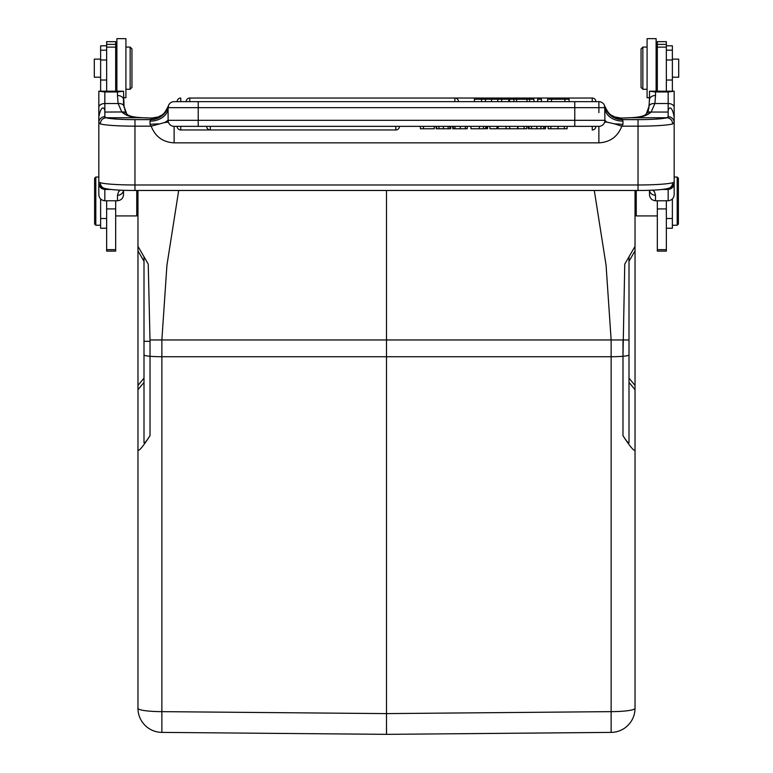 <?xml version="1.0" encoding="UTF-8"?>
<svg xmlns="http://www.w3.org/2000/svg" width="773" height="773" viewBox="0 0 773 773"><rect width="100%" height="100%" fill="white"/><g stroke="black" fill="none" stroke-linecap="round" stroke-linejoin="round"><path stroke-width="1.16" d="M168.05 120.327L164.775 122.501L151.189 126.163L150.03 124.308L150.03 121.148A18.079 13.47 0 0 0 168.099 107.669A6.029 6.029 0 0 1 174.128 101.65A6.029 6.029 -51.8 0 0 168.359 105.93A6.029 6.029 -64.2 0 1 174.128 101.65A6.029 6.029 -51.8 0 0 168.359 105.93A18.079 18.001 16.8 0 1 151.054 118.694L151.866 118.095A18.079 17.586 68.3 0 0 158.658 116.839M158.581 123.835L150.03 124.308M604.679 121.95L604.901 120.327A6.029 6.029 0 0 1 598.872 126.347L574.774 126.347L574.774 120.327L604.901 120.327L606.718 122.066L614.419 123.835L622.97 124.308L621.811 126.163C617.753 136.647 610.11 142.213 598.872 142.85L174.128 142.85C162.89 142.213 155.247 136.647 151.189 126.163L134.966 126.163L134.966 190.458M614.419 123.835L621.811 126.163L638.034 126.163L638.034 119.631L622.207 119.631L622.97 121.148A18.079 13.47 0 0 1 604.901 107.669L198.226 107.669L198.226 120.327L574.774 120.327L574.774 101.65L598.872 101.65A6.029 6.029 51.8 0 1 604.641 105.93A18.079 18.001 163.2 0 0 621.946 118.694L622.207 119.631A18.079 18.001 165.5 0 1 604.708 106.162L604.901 120.327M144 438.426L144 442.61C144.155 443.915 146.165 441.615 150.03 435.692C142.309 447.538 138.29 452.147 137.971 449.519L137.971 246.336L148.242 264.124L144 256.771L144 261.293L137.971 250.858M386.529 728.292L386.5 734.35L611.134 732.389L386.5 734.35L161.866 732.389L386.5 734.35L386.5 190.477M137.971 474.207L137.971 490.459M137.971 673.186L137.971 708.29A24.098 24.098 0 0 0 161.866 732.389L161.866 711.643L386.5 713.605L611.134 711.643A24.098 3.353 0 0 0 635.029 708.29L635.029 449.519C634.71 452.147 630.691 447.538 622.97 435.692C626.835 441.615 628.845 443.915 629 442.61L629 354.836A12.049 1.681 0 0 1 622.97 356.285A24.098 3.353 180 0 1 611.134 356.73L611.134 732.389A24.098 24.098 0 0 0 635.029 708.29A24.098 24.098 0 0 1 611.134 732.389M168.562 106.259L168.359 105.93A6.029 6.029 -64.2 0 1 174.128 101.65L574.774 101.65M604.901 107.457A6.029 6.029 0 0 0 604.641 105.93A6.029 6.029 64.2 0 0 598.872 101.65A6.029 6.029 0 0 1 604.901 107.669M125.922 38.65L116.887 38.65L125.922 38.65L125.922 97.698L123.516 97.698L123.516 105.292M143.102 117.776L142.647 117.738C133.42 118.037 126.492 116.143 121.873 112.056L118.105 103.524L117.486 95.504A6.029 4.165 0 0 1 123.516 99.659L124.047 107.35M124.946 111.814L125.091 112.307M116.887 38.65L116.887 90.934L115.679 90.934L115.679 41.665L106.645 41.665L106.645 90.934M94.596 224.044L94.596 178.254L95.804 177.046L95.804 225.252L94.596 224.044M130.144 89.262L131.951 87.455L131.951 48.892L131.951 87.455L131.951 48.892L130.144 47.085L125.922 47.085L130.144 47.085L130.144 89.262L125.922 89.262M95.804 177.046L98.818 177.046L98.838 91.204L104.838 91.968L117.486 91.968L123.487 91.204L124.057 106.539L123.516 99.659M151.894 118.066L158.591 116.858L151.894 118.066L142.821 117.738C132.888 117.254 127.477 115.834 126.569 113.457C127.477 115.834 132.888 117.254 142.792 117.738L151.866 118.095A48.197 4.203 0 0 1 142.358 117.747L106.085 117.747C102.558 118.172 100.635 120.221 100.306 123.902L98.818 122.578A6.029 5.865 0 0 1 104.838 116.713L106.123 117.747M592.244 101.65L592.244 98.036A3.614 3.614 0 0 1 595.867 101.65L598.872 101.65A6.029 6.029 51.8 0 1 604.641 105.93A6.029 6.029 64.2 0 0 598.872 101.65L598.872 112.645M649.127 105.891L649.484 97.698L647.078 97.698L647.078 38.65L656.113 38.65L656.113 90.934M647.987 112.066L648.953 107.35M674.182 135.777L674.182 177.046L674.182 122.578L672.694 123.902A36.147 3.15 180 0 1 638.034 126.163L638.034 184.979A36.147 3.15 0 0 0 672.684 182.728A6.029 5.749 -106.3 0 1 668.693 188.332M666.877 117.747L668.162 116.713A6.029 5.865 -0 0 1 674.182 122.578L674.162 91.204L649.504 91.204L649.484 97.698M672.375 91.04L674.162 91.204L674.182 91.803M677.196 225.252L677.196 177.046L678.404 178.254L678.404 224.044L677.196 225.252L672.375 225.252M641.049 68.169L641.049 87.455L641.049 68.169M574.774 126.347L174.128 126.347A6.029 6.029 0 0 1 168.099 120.327L198.226 120.327L198.226 126.347L180.756 126.347L180.756 129.961L395.834 129.961L395.834 126.347M595.867 126.347L592.244 126.347L592.244 129.961A3.614 3.614 0 0 0 595.867 126.347M420.386 126.347L420.386 128.762L434.271 128.762L434.271 126.347M423.459 128.762L423.459 126.347M436.146 128.762L436.146 126.347L436.146 128.762L449.915 128.762L449.915 126.347L449.915 128.762M446.688 128.762L450.688 128.762L450.688 126.347M449.905 128.762L449.181 128.762M448.137 128.762L448.137 126.347M443.422 128.762L443.422 126.347M436.668 128.762L436.668 126.347M452.756 128.762L452.756 126.347L452.756 128.762L467.25 128.762L467.25 126.347L467.25 128.762M453.345 128.762L453.316 126.347M465.336 128.762L465.336 126.347M460.331 128.762L460.331 126.347M454.978 128.762L454.978 126.347M474.013 128.762L486.584 128.762L486.584 126.347M481.502 128.762L483.492 128.762L483.492 126.347M483.579 128.762L485.898 128.762M470.931 126.347L470.931 128.762L483.492 128.762M487.599 128.762L487.599 126.347M479.328 128.762L479.328 126.347M489.889 126.347L489.889 128.762L497.01 128.762L497.01 126.347M498.141 126.347L498.141 128.762L517.601 128.762L517.601 126.347M509.678 128.762L509.678 126.347M506.064 128.762L506.064 126.347M517.949 126.347L517.949 128.762L526.751 128.762L526.751 126.347M524.123 128.762L524.123 126.347M545.487 128.762L545.487 126.347L545.506 128.762L543.97 128.762M529.099 126.347L529.099 128.762L545.042 128.762L545.042 126.347M528.297 126.347L528.297 128.762L529.09 128.762L529.09 126.347M543.661 128.762L543.661 126.347M536.839 128.762L536.839 126.347M548.154 128.762L548.154 126.347L548.144 128.762L567.102 128.762L567.111 126.347L567.102 128.762M558.048 128.762L558.048 126.347M550.84 128.762L550.84 126.347M174.128 142.85L174.128 126.347L177.133 126.347A3.614 3.614 0 0 0 180.756 129.961M604.901 120.443L604.863 120.975M604.602 122.182L606.718 122.095M198.226 101.65L198.226 107.669L168.099 107.669L168.099 120.327M168.099 107.669L168.292 106.162A18.079 18.001 14.5 0 1 150.793 119.631L150.03 121.148M123.487 190.284A6.029 5.508 180 0 1 117.486 195.289L118.569 191.675L120.317 190.158M104.838 189.424L104.838 200.777L117.496 200.777C121.235 200.304 123.245 198.207 123.516 194.477L123.516 190.284M98.818 91.803L98.818 183.53M104.838 91.968L104.838 103.524L118.105 103.524A6.029 3.884 -8.6 0 1 124.047 106.471M98.818 107.428A6.029 3.904 180 0 1 104.838 103.524L104.838 112.056L123.719 111.959L126.54 113.428L124.057 106.558A6.029 3.884 -8.6 0 1 124.076 106.674M100.316 182.728A6.029 5.749 106.3 0 0 104.394 188.361A6.029 5.749 106.3 0 0 104.413 188.361C110.307 189.772 120.491 190.477 134.966 190.477L638.034 190.477L638.034 184.979L134.966 184.979A36.147 3.15 0 0 1 100.316 182.728L98.818 182.254A6.029 6.02 180 0 0 103.872 188.206M104.838 200.787C101.099 200.313 99.089 198.207 98.818 194.477L98.818 183.491C99.234 187.047 101.244 189.037 104.838 189.462L110.848 189.462M123.487 91.204L98.838 91.204M136.753 190.477L136.753 215.928L137.971 214.701M94.296 59.135L100.625 59.135L94.296 59.135L94.296 77.213L100.625 77.213L94.296 77.213M100.625 198.951L100.625 228.257L106.645 228.257M100.625 45.81L106.645 45.81L100.625 45.81L100.625 91.04M106.645 200.777L106.645 251.119L115.679 251.119L115.679 200.777M168.388 122.173L164.775 122.501M604.438 106.259L604.641 105.93C610.197 117.042 610.689 114.182 614.448 116.878M186.177 101.65L189.791 101.65L189.791 98.036A3.614 3.614 0 0 0 186.177 101.65M508.827 101.65L508.827 99.234L474.39 99.234L474.39 101.65M485.415 99.234L485.415 101.65M481.569 99.234L481.569 101.65M491.541 99.234L491.541 101.65M497.802 99.234L497.802 101.65M501.648 99.234L501.648 101.65M533.911 101.65L533.911 99.234L509.6 99.234L509.6 101.65M516.557 99.234L516.557 101.65M513.89 99.234L513.89 101.65M526.954 99.234L526.954 101.65M529.631 99.234L529.631 101.65M541.458 101.65L541.458 99.234L537.612 99.234L537.612 101.65M569.121 101.65L569.121 99.234L547.642 99.234L547.642 101.65M551.497 99.234L551.497 101.65M564.87 99.234L564.87 101.65M674.182 183.491L674.182 194.477C673.911 198.207 671.911 200.304 668.162 200.787L668.162 189.424C671.727 189.008 673.737 187.047 674.182 183.53L674.182 182.254A6.029 6.02 180 0 1 669.176 188.197M674.182 122.578L674.182 182.254L672.684 182.728M614.342 116.839A18.079 17.586 111.7 0 0 621.134 118.095A48.197 4.203 0 0 0 630.642 117.747L666.915 117.747C670.442 118.172 672.365 120.221 672.694 123.902M668.162 116.713L668.162 112.056L651.127 112.056L654.895 103.524A6.029 3.884 -171.4 0 0 648.953 106.471M630.642 117.747L630.353 117.738C639.6 118.037 646.528 116.143 651.127 112.056L649.281 111.959L646.46 113.428L648.943 106.558A6.029 3.884 -171.4 0 0 648.924 106.674M649.484 99.659L648.943 106.539L649.484 99.659A6.029 4.165 0 0 1 655.514 95.504L654.895 103.524L668.162 103.524L668.162 91.968L674.162 91.204M621.946 118.694L620.99 118.095M652.683 190.158L654.431 191.675L655.514 195.289A6.029 5.508 180 0 1 649.513 190.284M649.484 190.284L649.484 194.477C649.764 198.207 651.765 200.313 655.504 200.787L668.162 200.777M649.513 91.204L655.514 91.968L668.162 91.968M666.355 90.934L666.355 41.665L657.321 41.665L657.321 90.934M678.704 77.213L672.375 77.213L678.704 77.213L678.704 59.135L672.375 59.135L678.704 59.135M672.375 91.05L672.375 45.81L666.355 45.81L672.375 45.81M666.355 228.257L672.375 228.257L672.375 198.951M657.321 200.777L657.321 251.119L666.355 251.119L666.355 200.777M641.049 48.892L641.049 87.455L642.856 89.262L642.856 47.085L641.049 48.892L642.856 47.085L647.078 47.085L642.856 47.085M635.029 214.701L636.247 215.928L636.247 190.477M635.029 449.519L635.029 190.477L635.029 246.336L624.758 264.124L629 256.771L629 378.142L635.029 385.447M629 256.771L629 354.836A12.049 1.681 0 0 1 622.97 356.285L624.758 264.124M612.912 339.965L622.97 339.965L611.134 339.965L606.071 265.226L594.302 190.477M144 442.61L144 261.293M137.971 449.519L137.971 708.29A24.098 3.353 0 0 0 161.866 711.643L161.866 356.73A24.098 3.353 180 0 1 150.03 356.285A12.049 1.681 0 0 1 144 354.836L144 256.771M149.788 356.266A12.049 1.681 0 0 0 150.03 356.285L150.03 341.347L144 341.27L150.03 341.347L150.03 339.965L160.088 339.965M148.242 264.124L150.001 339.965L161.866 339.965L166.929 265.226L178.698 190.477M137.971 246.336L137.971 190.477M137.971 708.29A24.098 24.098 0 0 0 161.866 732.389M210.275 126.347L210.275 129.961A3.614 3.614 0 0 1 206.662 126.347M438.967 128.762L438.967 126.347M485.773 128.762L485.773 126.347M540.955 128.762L540.955 126.347M531.466 128.762L531.466 126.347M564.338 128.762L564.338 126.347M622.97 121.148L622.97 124.308M104.838 188.486L104.838 189.462M117.486 200.777L117.486 195.289M117.486 95.504L117.486 91.968M104.838 116.713L104.838 112.056C105.205 107.901 101.215 103.485 98.818 117.235M638.034 190.458L638.034 190.477C652.509 190.477 662.693 189.772 668.606 188.361L668.143 188.274M106.046 117.747A30.128 2.628 180 0 0 134.966 119.631L134.966 126.163A36.147 3.15 180 0 1 100.306 123.902M115.679 47.124L106.645 47.124M115.679 44.38L106.645 44.38M100.625 218.508L106.645 218.508M100.625 80.025L106.645 80.025M106.645 59.985L100.625 59.985M100.625 50.197L106.645 50.197M115.679 249.66L106.645 249.66M115.679 208.923L106.645 208.923M134.966 119.631L150.793 119.631L151.054 118.694M598.872 142.85L598.872 126.347M454.882 101.65L454.882 98.036L592.244 98.036M177.133 101.65A3.614 3.614 0 0 1 180.756 98.036L180.756 101.65M662.161 189.462L668.162 189.462L668.162 188.486M666.954 117.747A30.128 2.628 180 0 1 638.034 119.631M674.182 107.428A6.029 3.904 180 0 0 668.162 103.524L668.162 112.056C667.756 108.065 671.795 103.398 674.182 117.235M655.514 195.289L655.514 200.777M655.514 91.968L655.514 95.504M666.355 47.124L657.321 47.124M666.355 44.38L657.321 44.38M666.355 50.197L672.375 50.197M672.375 59.985L666.355 59.985M666.355 80.025L672.375 80.025M666.355 218.508L672.375 218.508M657.321 249.66L666.355 249.66M666.355 208.923L657.321 208.923M629 339.965L622.999 339.965L622.97 435.692M611.134 339.965L611.134 356.73L161.866 356.73L161.866 339.965L611.134 339.965M635.029 389.698L629 382.384M635.029 250.858L629 261.293M137.971 385.447L144 378.142M144 382.384L137.971 389.698M150.03 356.285L150.03 435.692M614.409 116.868L621.106 118.066L630.179 117.738C640.112 117.254 645.523 115.834 646.431 113.457C645.523 115.834 640.112 117.254 630.208 117.738L621.106 118.066L614.409 116.858M168.359 105.93C162.842 116.984 162.34 114.172 158.552 116.878L161.972 114.974M126.492 113.37L124.646 109.399M116.887 53.714L115.679 53.714L116.887 53.714M116.887 82.634L115.679 82.634L116.887 82.634M608.882 113.119L609.501 113.718M648.943 106.558L646.46 113.428M657.321 53.714L656.113 53.714L657.321 53.714M657.321 82.634L656.113 82.634L657.321 82.634M395.834 129.961A3.614 3.614 0 0 0 399.457 126.347M100.625 225.252L95.804 225.252M115.679 215.928L136.753 215.928M125.922 97.698L123.516 97.698M458.495 101.65A3.614 3.614 0 0 0 454.882 98.036L189.791 98.036M677.196 177.046L674.182 177.046M641.049 87.455L642.856 89.262L647.078 89.262M636.247 215.928L657.321 215.928"/></g></svg>
